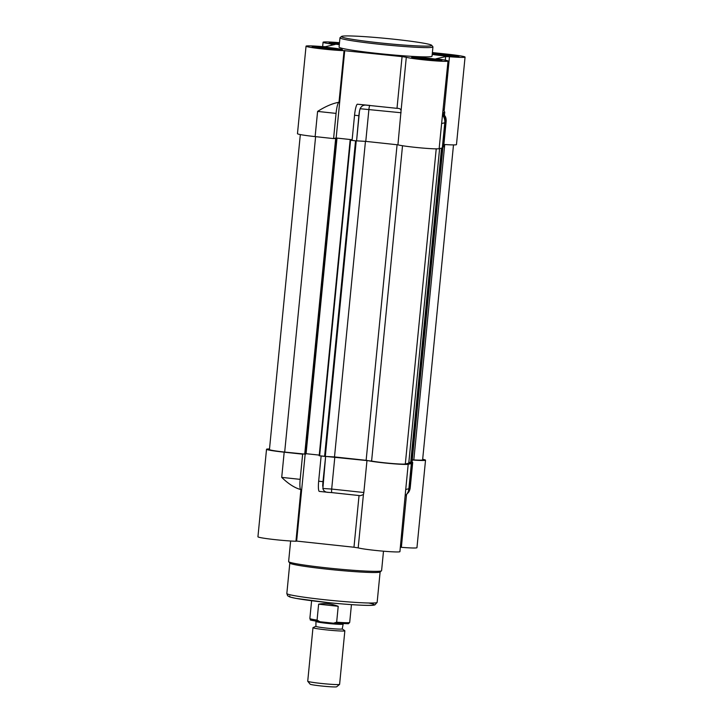 <?xml version="1.0" encoding="UTF-8"?>
<svg xmlns="http://www.w3.org/2000/svg" width="723" height="723" viewBox="0 0 723 723"><rect width="100%" height="100%" fill="white"/><g stroke="black" fill="none" stroke-linecap="round" stroke-linejoin="round"><path stroke-width="1.08" d="M331.125 45.377L331.27 43.986L335.273 44.419L325.458 46.688L321.636 46.552A21.347 1.193 5.6 0 0 306.046 46.173A21.347 1.193 5.6 0 0 320.334 48.712A21.347 1.193 5.6 0 0 344.058 50.637L402.069 56.629L396.999 108.342C399.385 108.251 400.75 108.992 401.075 110.565L397.93 144.835L365.775 141.383L368.92 109.29A3.732 0.606 -83.9 0 1 369.914 105.431L357.379 104.211A10.673 1.744 96.1 0 0 354.55 115.237L358.87 115.698A10.673 1.744 -83.9 0 1 359.503 111.035L360.108 108.721C361.491 105.892 363.669 104.727 366.651 105.206M334.08 138.473L336.267 138.68L335.047 138.382L337.008 138.102L352.146 139.729L336.159 137.994L333.583 138.59L336.059 113.394A10.673 1.744 -83.9 0 1 338.888 102.368L338.572 102.332A21.347 1.193 5.6 0 0 338.988 102.35L338.888 102.368M336.059 113.394L317.596 111.414C325.341 106.507 332.336 103.488 338.572 102.332M336.159 137.994L344.744 50.474M338.988 102.35L344.058 50.637M357.379 104.211L396.999 108.342M359.503 111.035L356.575 140.849L365.775 141.383M432.39 52.562L447.392 54.171A21.347 1.193 5.6 0 1 465.061 57.081A21.347 1.193 5.6 0 1 449.462 56.71L445.648 56.575L435.833 58.843L439.837 59.277A21.347 1.193 5.6 0 1 448.025 61.03A21.347 1.193 5.6 0 1 429.579 60.407A21.347 1.193 5.6 0 1 406.299 57.262L402.069 56.629M356.575 140.849L358.87 115.698M448.025 61.03L441.617 123.516L444.772 122.783L442.304 147.98L439.141 148.703A21.347 1.193 -174.4 0 1 419.629 147.79A21.347 1.193 -174.4 0 1 397.93 144.835M356.394 140.895L352.074 140.425L354.55 115.237M333.583 138.59L315.129 136.602A21.347 1.193 -174.4 0 1 297.469 133.692L306.046 46.173M443.877 144.455A21.347 1.193 5.6 0 0 456.475 144.6L465.061 57.081M442.856 113.746A10.673 10.52 77 0 1 445.377 121.798L446.118 121.627L443.651 146.823L442.404 146.941M331.27 43.986A21.347 1.193 -174.4 0 1 323.073 42.232A21.347 1.193 -174.4 0 1 339.503 42.684M432.941 46.905L432.038 56.186A46.706 2.603 -174.4 0 1 431.369 56.548A46.706 2.603 -174.4 0 1 381.491 53.845A46.706 2.603 -174.4 0 1 339.069 47.076L339.982 37.795A46.706 2.603 5.6 0 0 382.404 44.564A46.706 2.603 5.6 0 0 432.282 47.266A46.706 2.603 5.6 0 0 432.941 46.905A46.706 2.603 5.6 0 0 432.887 46.751L431.685 45.305A45.368 2.53 -174.4 0 1 431.098 45.802A45.368 2.53 -174.4 0 1 381.392 43.046A45.368 2.53 -174.4 0 1 341.527 36.466A45.368 2.53 -174.4 0 1 386.841 38.5A45.368 2.53 -174.4 0 1 431.685 45.305M339.467 43.037A15.21 0.85 5.6 0 0 329.2 42.883A15.21 0.85 5.6 0 0 339.313 44.636M441.699 60.542A15.21 0.85 5.6 0 0 441.889 60.47A15.21 0.85 5.6 0 0 426.859 58.102A15.21 0.85 5.6 0 0 411.658 57.506A15.21 0.85 5.6 0 0 425.883 59.711A15.21 0.85 5.6 0 0 441.699 60.542M342.214 49.86A15.21 0.85 5.6 0 0 342.404 49.788A15.21 0.85 5.6 0 0 327.374 47.411A15.21 0.85 5.6 0 0 312.173 46.823A15.21 0.85 5.6 0 0 326.398 49.019A15.21 0.85 5.6 0 0 342.214 49.86M432.209 54.415A15.21 0.85 5.6 0 0 447.763 56.213A15.21 0.85 5.6 0 0 458.734 56.602A15.21 0.85 5.6 0 0 458.924 56.53A15.21 0.85 5.6 0 0 449.498 54.767A15.21 0.85 5.6 0 0 432.318 53.321M444.772 122.783A10.673 10.52 -103 0 0 442.711 115.3M446.118 121.627A10.673 10.52 -103 0 0 445.522 116.891L442.955 112.761M443.326 109.019L444.744 112.192L444.491 114.749M442.91 146.995L445.377 121.798M341.527 36.466L340.072 37.65A46.706 2.603 5.6 0 0 339.982 37.795M432.255 53.9A14.677 0.822 -174.4 0 1 446.651 55.011A14.677 0.822 -174.4 0 1 457.849 56.692M330.221 43.253A14.677 0.822 -174.4 0 1 339.412 43.597M313.195 47.194A14.677 0.822 -174.4 0 1 327.32 47.971A14.677 0.822 -174.4 0 1 341.337 49.95M412.679 57.876A14.677 0.822 -174.4 0 1 426.805 58.662A14.677 0.822 -174.4 0 1 440.822 60.633M305.151 454.261L296.638 541.084L295.951 541.247L300.922 489.552A10.673 1.744 -83.9 0 1 300.822 489.561A10.673 1.744 -83.9 0 1 300.172 479.358L281.717 477.379L284.184 452.182L302.639 454.171L300.172 479.358M281.717 477.379C288.35 483.841 294.641 487.88 300.605 489.516L300.822 489.561M302.639 454.171L303.136 454.053M322.711 486.245A10.673 1.744 -83.9 0 1 322.982 481.663L318.662 481.202A10.673 1.744 96.1 0 0 319.313 491.405L328.685 492.39C325.486 492.39 323.552 491.08 322.874 488.477L325.63 456.43L322.982 481.663M321.202 455.996L325.449 456.475M321.129 456.005L318.662 481.202M322.874 488.477L331.685 489.055L334.83 456.963L325.63 456.43M328.685 492.39L331.947 492.616A3.732 0.606 -83.9 0 1 331.911 492.625A3.732 0.606 -83.9 0 1 331.685 489.055L363.841 492.508L363.416 494.559L360.461 495.689L331.947 492.616M295.951 541.247A21.347 1.193 -174.4 0 1 272.228 539.322A21.347 1.193 -174.4 0 1 257.939 536.782L266.525 449.272A21.347 1.193 5.6 0 0 284.184 452.182M269.507 448.956A21.347 1.193 5.6 0 0 266.525 449.272M359.042 495.535L353.972 547.239L358.192 547.871L363.416 494.559M405.413 495.644A10.673 10.52 -103 0 0 408.893 488.748L405.73 489.48L399.927 551.64A21.347 1.193 -174.4 0 1 381.473 551.016A21.347 1.193 -174.4 0 1 358.192 547.871M334.83 456.963L366.986 460.415A21.347 1.193 5.6 0 0 388.685 463.371A21.347 1.193 5.6 0 0 408.197 464.283L411.36 463.56L408.477 463.244M366.986 460.415L363.841 492.508M353.972 547.239L296.638 541.084M411.577 462.53L412.047 462.331M412.282 459.991A21.347 1.193 5.6 0 0 425.531 460.18A21.347 1.193 5.6 0 0 422.675 459.295M400.352 547.239L401.364 547.32A21.347 1.193 5.6 0 0 416.954 547.691L425.531 460.18M411.36 463.56L408.893 488.748M405.775 495.3L408.73 492.11A10.673 10.52 -103 0 0 410.23 487.591L409.498 487.763A10.673 10.52 77 0 1 407.645 492.815M412.706 462.404L410.23 487.591M411.965 462.575L409.498 487.763M288.685 561.699L289.878 563.154A45.368 2.53 5.6 0 0 334.731 569.95A45.368 2.53 5.6 0 0 380.045 571.992L381.5 570.799A46.706 2.603 -174.4 0 1 334.857 568.703A46.706 2.603 -174.4 0 1 288.685 561.699A46.706 2.603 -174.4 0 1 288.622 561.545L290.637 540.994M383.497 551.188L381.59 570.664A46.706 2.603 -174.4 0 1 381.5 570.799M324.437 48.821A9.345 0.524 -174.4 0 1 329.995 49.363M440.949 55.563A9.345 0.524 -174.4 0 1 446.507 56.105M423.922 59.503A9.345 0.524 -174.4 0 1 429.48 60.045M408.757 463.181L439.602 148.604L408.757 463.181L405.323 463.976A18.418 1.03 5.6 0 1 390.691 463.389A18.418 1.03 5.6 0 1 371.604 461.048L319.186 455.752L350.131 140.172L352.074 140.407M305.693 453.655L319.25 455.101M336.575 138.608L305.639 454.18L284.681 452.074A18.418 1.03 5.6 0 1 269.444 449.561L300.325 134.577M412.291 459.828L413.818 459.909A18.418 1.03 5.6 0 0 422.612 459.891L453.493 144.916M412.02 462.431L442.973 146.977L412.02 462.431L408.856 462.359L439.62 148.595M352.092 140.235L350.14 140.163M319.937 621.744L317.072 620.09L318.626 604.184C324.763 602.991 331.297 603.696 338.219 606.29L336.656 622.196L333.538 623.199L319.702 621.717C305.712 619.376 311.893 620.388 309.86 618.517L311.604 600.732M318.626 604.184L338.219 606.29M340.199 603.759A20.018 1.121 -174.4 0 1 322.801 602.06M307.754 681.283L310.14 684.184A13.348 0.741 5.6 0 0 322.621 686.118A13.348 0.741 5.6 0 0 336.493 686.85A13.348 0.741 5.6 0 0 336.665 686.787L339.575 684.401A16.014 0.895 -174.4 0 1 339.376 684.482A16.014 0.895 -174.4 0 1 322.72 683.596A16.014 0.895 -174.4 0 1 307.754 681.283A16.014 0.895 -174.4 0 1 307.727 681.229L312.978 627.681A16.014 0.895 -174.4 0 1 313.068 627.6L315.933 626.308M342.223 628.883L344.79 630.709A16.014 0.895 -174.4 0 1 344.853 630.799L339.602 684.356A16.014 0.895 -174.4 0 1 339.575 684.401M344.853 630.799A16.014 0.895 -174.4 0 1 328.829 630.131A16.014 0.895 -174.4 0 1 312.978 627.681M315.951 620.641L315.924 626.344A13.213 0.741 5.6 0 0 327.926 628.26A13.213 0.741 5.6 0 0 342.033 629.028A13.213 0.741 5.6 0 0 342.223 628.92L343.308 623.325M336.656 622.196A20.018 1.121 -174.4 0 0 349.697 622.422L348.432 623.732L333.538 623.199M401.075 112.743L360.108 108.721M406.299 57.262L401.075 110.565M441.617 123.516L439.141 148.703M317.596 111.414L315.129 136.602M442.973 112.598L444.744 112.192M445.648 56.575L445.296 60.163M449.462 56.71L444.238 110.013M405.73 489.48L408.197 464.283M401.364 547.32L406.516 494.722M289.842 596.086A42.702 2.386 5.6 0 0 339.132 603.66A42.702 2.386 5.6 0 0 368.613 603M377.144 602.358A45.368 2.53 -174.4 0 1 331.74 600.452A45.368 2.53 -174.4 0 1 286.832 593.502L287.618 595.752L289.806 596.981L295.996 598.4L328.359 602.648C350.23 604.862 369.146 605.892 373.628 605.178L374.866 604.925L377.144 602.358L380.126 571.929M337.795 44.446A12.011 0.669 -174.4 0 1 339.322 44.555L337.749 44.446M320.768 48.396A12.011 0.669 -174.4 0 1 333.674 49.661M437.279 55.138A12.011 0.669 -174.4 0 1 450.194 56.403M420.253 59.078A12.011 0.669 -174.4 0 1 433.158 60.343M441.518 148.161L410.691 462.557M442.151 148.007L411.306 462.593M444.735 144.519L413.818 459.909M315.608 136.656L284.681 452.074M335.653 138.644L304.708 454.225M336.267 138.68L305.323 454.261M336.403 138.066L336.349 138.554M337.008 138.102L306.073 453.683M350.574 140.244L319.629 455.824M355.544 140.804L324.6 456.358M356.159 140.868L325.214 456.394M356.24 140.877L325.305 456.376M365.449 141.347L334.505 456.909M397.081 144.745L366.136 460.298M402.521 145.73L371.604 461.048M436.222 148.857L405.323 463.976M317.072 620.09A20.018 1.121 -174.4 0 1 309.86 618.517M316.394 621.572A13.213 0.741 5.6 0 0 328.396 623.488A13.213 0.741 5.6 0 0 342.503 624.247A13.213 0.741 5.6 0 0 342.693 624.148M323.073 42.232L322.648 46.634M331.911 492.625L360.461 495.689M289.815 563.072L286.832 593.502M333.719 49.661L320.714 48.387M450.239 56.403L437.234 55.129M433.204 60.343L420.208 59.069M336.584 138.599L305.639 454.18M350.131 140.172L319.186 455.752M349.697 622.422L351.441 604.636"/></g></svg>
